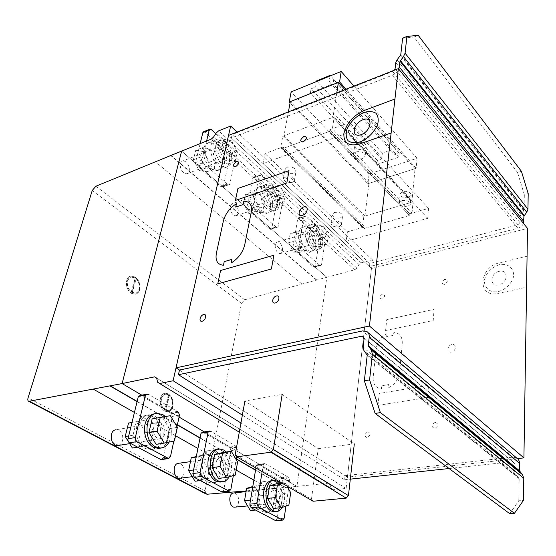 <?xml version="1.0" encoding="UTF-8"?>
<svg xmlns="http://www.w3.org/2000/svg" width="556" height="556" viewBox="0 0 556 556"><rect width="100%" height="100%" fill="white"/><g stroke="black" fill="none" stroke-linecap="round" stroke-linejoin="round"><path stroke-width="0.42" stroke-dasharray="2.78 2.08" d="M245.467 194.197L252.521 195.031L257.65 204.949L255.843 214.164L248.81 213.518L243.563 203.468L245.467 194.197L252.271 191.869L250.395 201.182L255.642 211.294L262.647 211.961L264.42 202.711L259.291 192.73L252.271 191.869M259.291 192.73L252.521 195.031M264.42 202.711L257.65 204.949M262.647 211.961L255.843 214.164M255.642 211.294L248.81 213.518M250.395 201.182L243.563 203.468M237.155 215.123L235.987 215.735C234.278 215.916 232.735 214.804 231.359 212.406C229.496 207.847 229.885 204.914 232.512 203.6C234.243 203.42 235.793 204.538 237.169 206.957C238.732 210.411 238.726 213.136 237.155 215.123M274.087 194.635C275.957 199.319 275.616 202.315 273.059 203.614C271.397 203.767 269.875 202.599 268.499 200.111C266.908 196.49 266.88 193.683 268.416 191.688L269.507 191.111C271.189 190.958 272.718 192.126 274.087 194.635M253.828 192.883C254.551 189.624 256.052 187.733 258.345 187.205C260.277 186.872 262.279 187.629 264.336 189.457C271.801 195.705 272.933 212.816 265.858 213.58L260.076 211.461C255.093 206.276 253.008 200.084 253.828 192.883M266.331 188.783C264.274 186.941 262.279 186.19 260.347 186.517C253.321 187.24 254.523 204.691 262.098 210.807L265.045 212.635L267.867 212.934C270.244 212.406 271.773 210.453 272.461 207.082C273.211 200.035 271.168 193.94 266.331 188.783M260.91 190.479C261.612 187.205 263.106 185.308 265.386 184.787C267.311 184.46 269.299 185.224 271.356 187.073C278.792 193.37 279.967 210.564 272.926 211.315C271.092 211.607 269.173 210.891 267.172 209.16C262.203 203.934 260.111 197.707 260.91 190.479M273.371 186.385C271.321 184.529 269.333 183.765 267.408 184.092C260.416 184.787 261.661 202.328 269.215 208.493C271.21 210.237 273.128 210.953 274.963 210.661C277.326 210.133 278.841 208.173 279.515 204.789C280.245 197.721 278.195 191.584 273.371 186.385M266.102 187.15L273.059 188.067L278.188 198.172L276.478 207.492L269.542 206.769L264.288 196.532L266.102 187.15L273.128 184.745L271.349 194.162L276.603 204.469L283.511 205.22L285.179 195.865L280.05 185.697L273.128 184.745M280.05 185.697L273.059 188.067M285.179 195.865L278.188 198.172M283.511 205.22L276.478 207.492M276.603 204.469L269.542 206.769M271.349 194.162L264.288 196.532M195.733 150.28L203.698 151.621L209.306 162.262L207.082 171.714L199.138 170.581L193.391 159.787L195.733 150.28L202.634 147.576L200.327 157.126L206.074 167.988L213.997 169.149L216.18 159.669L210.571 148.952L202.634 147.576M210.571 148.952L203.698 151.621M216.18 159.669L209.306 162.262M213.997 169.149L207.082 171.714M206.074 167.988L199.138 170.581M200.327 157.126L193.391 159.787M187.949 173.229L186.865 173.75C184.863 174 183.056 172.763 181.451 170.039C179.484 165.396 179.894 162.387 182.674 161.011C184.703 160.76 186.517 162.004 188.116 164.75C189.811 168.433 189.756 171.262 187.949 173.229M225.597 150.419C227.578 155.207 227.209 158.279 224.492 159.635C222.539 159.85 220.753 158.543 219.14 155.715C217.41 151.844 217.431 148.925 219.217 146.958L220.218 146.478C222.198 146.263 223.992 147.576 225.597 150.419M203.788 148.209C204.587 145.123 206.158 143.295 208.486 142.711C210.828 142.266 213.254 143.156 215.77 145.38C223.832 152.177 225.097 169.413 217.528 170.456C215.29 170.873 212.955 170.032 210.502 167.94C204.955 162.213 202.711 155.631 203.788 148.209M217.792 144.595C215.283 142.357 212.858 141.467 210.522 141.912C203.003 142.92 204.365 160.524 212.559 167.175C215.005 169.274 217.34 170.115 219.571 169.705C222.004 169.114 223.602 167.217 224.374 164.013C225.361 156.757 223.171 150.28 217.792 144.595M210.974 145.401C211.766 142.301 213.323 140.466 215.645 139.897C217.973 139.452 220.385 140.355 222.893 142.607C230.942 149.46 232.248 166.786 224.714 167.808C222.49 168.218 220.155 167.363 217.716 165.25C212.17 159.475 209.925 152.858 210.974 145.401M224.951 141.808C222.442 139.556 220.023 138.646 217.702 139.083C210.217 140.063 211.614 157.765 219.794 164.479C222.233 166.591 224.561 167.453 226.778 167.043C229.197 166.466 230.789 164.562 231.546 161.344C232.512 154.061 230.309 147.542 224.951 141.808M216.68 142.079L224.554 143.531L230.17 154.38L228.05 163.937L220.197 162.706L214.435 151.698L216.68 142.079L223.825 139.278L221.615 148.932L227.376 160.017L235.202 161.289L237.287 151.698L231.671 140.765L223.825 139.278M231.671 140.765L224.554 143.531M237.287 151.698L230.17 154.38M235.202 161.289L228.05 163.937M227.376 160.017L220.197 162.706M221.615 148.932L214.435 151.698M290.197 233.687L296.473 234.104L301.192 243.389L299.733 252.368L293.471 252.125L288.654 242.729L290.197 233.687L296.883 231.678L295.368 240.755L300.191 250.207L306.419 250.471L307.843 241.464L303.131 232.123L296.883 231.678M303.131 232.123L296.473 234.104M307.843 241.464L301.192 243.389M306.419 250.471L299.733 252.368M300.191 250.207L293.471 252.125M295.368 240.755L288.654 242.729M281.496 252.876L280.293 253.571C278.82 253.696 277.486 252.695 276.297 250.554C274.539 246.093 274.893 243.236 277.368 241.971C278.855 241.839 280.196 242.847 281.385 245.001C282.83 248.254 282.865 250.881 281.496 252.876M317.671 234.368C319.436 238.948 319.123 241.867 316.732 243.118C315.301 243.229 313.994 242.18 312.806 239.97C311.332 236.571 311.263 233.867 312.59 231.852L313.723 231.199C315.169 231.087 316.482 232.144 317.671 234.368M298.767 233.006C299.399 229.607 300.831 227.668 303.055 227.189L308.031 229.107C314.939 234.854 315.996 251.812 309.4 252.355L304.605 250.547C300.101 245.828 298.155 239.983 298.767 233.006M309.991 228.523L305.022 226.598C298.468 227.084 299.573 244.362 306.585 249.985L311.374 251.798C313.667 251.312 315.12 249.317 315.718 245.821C316.274 238.99 314.362 233.221 309.991 228.523M305.717 230.928C306.342 227.515 307.753 225.576 309.963 225.104L314.918 227.05C321.806 232.846 322.904 249.873 316.343 250.402L311.568 248.574C307.079 243.82 305.133 237.94 305.717 230.928M316.899 226.459L311.951 224.506C305.439 224.978 306.585 242.333 313.577 248.004L318.345 249.839C320.624 249.352 322.056 247.357 322.647 243.848C323.175 236.988 321.264 231.192 316.899 226.459M310.463 227.612L316.649 228.092L321.361 237.544L319.992 246.628L313.834 246.322L309.018 236.752L310.463 227.612L317.365 225.541L315.947 234.722L320.763 244.348L326.886 244.668L328.221 235.556L323.509 226.049L317.365 225.541M323.509 226.049L316.649 228.092M328.221 235.556L321.361 237.544M326.886 244.668L319.992 246.628M320.763 244.348L313.834 246.322M315.947 234.722L309.018 236.752M408.458 197.575L411.155 195.309C410.682 192.112 407.916 190.854 402.85 191.542L400.188 193.794C400.654 196.984 403.406 198.249 408.458 197.575M401.946 200.598C407.041 199.931 409.828 201.182 410.3 204.351L407.59 206.596C402.516 207.256 399.743 205.998 399.271 202.829L401.946 200.598M363.687 149.376L366.307 146.972C365.813 143.219 362.832 141.752 357.362 142.572L354.77 144.956C355.263 148.709 358.231 150.183 363.687 149.376M356.104 151.878C361.608 151.072 364.611 152.539 365.118 156.271L362.477 158.655C356.994 159.44 354.005 157.974 353.505 154.241L356.104 151.878M334.462 212.441C339.334 211.864 342.037 213.101 342.565 216.152L340.307 218.042C335.449 218.612 332.759 217.375 332.231 214.324L334.462 212.441M339.09 226.744L341.363 224.874C340.821 221.851 338.104 220.614 333.204 221.184L330.959 223.039C331.501 226.07 334.212 227.3 339.09 226.744M287.257 167.203C292.498 166.508 295.41 167.947 295.98 171.498L293.804 173.479C288.578 174.16 285.68 172.721 285.11 169.163L287.257 167.203M292.234 182.424L294.416 180.471C293.832 176.933 290.906 175.508 285.631 176.182L283.477 178.129C284.06 181.659 286.979 183.091 292.234 182.424M412.01 213.163L413.059 201.828L363.839 216.416L362.463 227.467L364.646 226.834L364.451 228.433L409.529 215.471L329.666 131.348L282.58 148.619L282.893 146.951L280.627 147.785L282.802 136.213L334.205 116.864L332.377 128.735L329.93 129.631L329.666 131.348L329.93 129.631L349.717 122.355L348.23 132.773L263.002 163.527L264.983 153.539L282.893 146.951L282.58 148.619L329.666 131.348L409.529 215.471L409.682 213.838L329.93 129.631L409.682 213.838L412.01 213.163L332.377 128.735M347.417 231.81L346.138 241.332L427.717 218.334L428.53 208.396L409.682 213.838L409.529 215.471L364.451 228.433L282.58 148.619L364.451 228.433L364.646 226.834L282.893 146.951L364.646 226.834L347.417 231.81L264.983 153.539M362.463 227.467L280.627 147.785M363.839 216.416L282.802 136.213M413.059 201.828L334.205 116.864M411.899 202.175L415.026 168.676L368.962 183.369L364.924 216.096L411.899 202.175L332.988 117.323L283.928 135.789L288.397 111.888M364.924 216.096L283.928 135.789M368.962 183.369L290.322 101.623M415.026 168.676L344.887 89.669M336.776 92.859L332.988 117.323M367.898 183.709L416.152 168.315L417.076 158.3L369.114 173.924L367.898 183.709L290.072 102.95M416.152 168.315L346.068 89.21M369.114 173.924L291.129 91.879M417.076 158.3L353.97 86.097M346.138 241.332L263.002 163.527M427.717 218.334L348.23 132.773M428.53 208.396L349.717 122.355M330.042 76.012L329.152 81.51L333.739 79.654L333.079 83.803L310.401 92.901L311.117 88.793L315.579 86.993L316.51 81.53M394.753 154.624L395.399 148.66L382.361 153.06L381.666 158.995L377.364 160.427L376.885 164.402L398.749 157.167L399.173 153.157L394.753 154.624L329.152 81.51M395.399 148.66L330.563 75.804M399.173 153.157L333.739 79.654M398.749 157.167L333.079 83.803M376.885 164.402L310.401 92.901M377.364 160.427L311.117 88.793M381.666 158.995L315.579 86.993M382.361 153.06L316.621 80.863M292.929 247.281L297.703 218.828L298.454 217.82L318.546 235.654L319.54 238.67L315.294 266.734L314.223 267.255L313.223 266.678L293.631 249.38L292.929 247.281L299.204 245.467L300.872 248.72L294.597 250.52M298.454 217.82L304.625 215.909L305.536 216.263L324.662 233.867L325.663 236.898L321.507 265.059L313.792 266.88M320.451 265.58L314.223 267.255M321.507 265.059L315.294 266.734M320.013 265.198L313.223 266.678M319.45 264.997L300.872 248.72M304.625 215.909L303.889 216.916L299.204 245.467M299.913 247.58L293.631 249.38M300.365 247.983L294.089 249.783M203.649 131.689L204.976 132.182L228.683 153.776L229.823 157.16L223.276 186.712L221.893 187.122L220.642 186.364L196.324 164.937L195.517 162.574L200.146 143.629M215.77 133.662L235.021 151.378L236.168 154.776L229.711 184.432L228.342 184.842L227.8 184.37L221.351 186.656M228.342 184.842L221.893 187.122M229.711 184.432L223.276 186.712M227.8 184.37L227.091 184.078L220.642 186.364M227.091 184.078L204.003 163.846L197.512 166.3M206.589 141.029L202.009 160.093L202.815 162.477L204.003 163.846M202.815 162.477L196.324 164.937M203.385 162.971L196.9 165.431M202.009 160.093L195.517 162.574M246.885 207.242L252.813 178.045L253.599 177.065L254.69 177.475L275.957 196.852L277.02 200.042L271.731 228.85L270.522 229.322L269.403 228.662L247.642 209.466L246.885 207.242L253.279 205.129L254.036 207.367L255.1 208.618L248.706 210.71M253.599 177.065L259.888 174.841L260.979 175.265L282.198 194.788L283.261 197.992L278.063 226.897L276.86 227.376L276.374 226.952L270.035 228.905M276.86 227.376L270.522 229.322M278.063 226.897L271.731 228.85M276.374 226.952L275.748 226.709L269.403 228.662M275.748 226.709L255.1 208.618M259.888 174.841L259.11 175.828L253.279 205.129M254.036 207.367L247.642 209.466M254.544 207.812L248.15 209.911M275.713 520.687L277.152 518.804L282.865 481.044L282.087 478.785L258.95 464.837L257.699 464.475L256.316 465.525L255.906 467.985M288.759 487.098L289.766 480.28L288.981 478.007L281.565 478.487M288.981 478.007L282.087 478.785M289.766 480.28L282.865 481.044M285.951 506.12L288.508 488.814M288.467 477.701L287.904 476.999L281.002 477.792M262.147 471.62L263.294 464.642L264.663 463.593L265.907 463.961L258.95 464.837M287.904 476.999L265.907 463.961M264.663 463.593L257.699 464.475M265.205 463.912L258.241 464.795M263.294 464.642L256.316 465.525M257.935 509.845L252.125 499.92L254.189 487.529L261.945 485.207L267.617 495.028L265.671 507.274L257.935 509.845L255.517 510.067M252.125 499.92L250.52 500.073M250.346 510.54L258.116 507.975L260.104 495.792L254.433 486.034L252.799 486.521M265.671 507.274L258.116 507.975M267.617 495.028L260.104 495.792M261.945 485.207L254.433 486.034M254.189 487.529L252.598 487.702M234.924 507.135L235.396 507.023C237.968 505.758 239.031 502.978 238.593 498.69C237.801 495.021 236.189 493.102 233.756 492.936M271.043 497.272C271.87 501.067 273.469 503.055 275.832 503.249L276.561 503.11C281.67 501.783 279.939 487.932 274.761 488.571L274.108 488.689C271.585 489.926 270.563 492.783 271.043 497.272M262.87 511.652L266.164 512.451C276.339 512.708 277.361 487.216 267.54 482.413L263.975 481.503C259.895 482.045 257.219 485.464 255.941 491.761C255.044 501.067 257.352 507.691 262.87 511.652M269.764 482.163C275.095 486.159 277.354 492.685 276.54 501.741C275.338 508.191 272.628 511.694 268.402 512.257L265.115 511.45C255.079 506.863 256.156 480.884 266.199 481.253L269.764 482.163M274.581 511.708C284.359 511.04 284.846 486.243 275.338 481.545L271.787 480.627M279.925 483.227C283.685 487.883 285.172 493.804 284.387 500.984L282.246 507.385M273.399 508.434L281.051 505.849L282.907 493.464L277.242 483.525M288.877 505.126L281.051 505.849M290.691 492.672L282.907 493.464M282.483 483.442L285.026 482.671L281.76 483.025M285.026 482.671L286.931 486.034M161.622 459.555L163.207 457.63L172.346 416.416L171.429 413.845L170.066 412.628L141.815 396.039L140.181 395.504M177.913 412.177L170.775 413.455M178.566 412.566L171.429 413.845M179.491 415.158L172.346 416.416M173.847 441.082L176.975 426.688M141.815 396.039L148.987 394.614L177.204 411.35L170.066 412.628M148.063 394.489L140.883 395.914M128.269 441.436L128.749 442.201M140.181 446.809L133.009 435.23L136.289 421.691L146.548 419.891L153.512 431.31L150.426 444.689L137.693 447.198M133.009 435.23L128.693 435.946M132.37 448.018L142.642 445.898L145.769 432.596L138.812 421.26L128.526 423.067M150.426 444.689L142.642 445.898M153.512 431.31L145.769 432.596M146.548 419.891L138.812 421.26M136.289 421.691L131.987 422.449M153.546 431.706C154.561 436.293 156.729 438.663 160.052 438.809L160.531 438.74C167.599 437.704 165.389 421.434 158.342 422.449L157.974 422.497C154.596 423.609 153.122 426.681 153.546 431.706M118.317 445.446C121.625 444.195 123.084 441.228 122.688 436.543C121.715 432.116 119.54 429.851 116.155 429.746L115.78 429.802M145.06 448.47L150.328 449.658C163.047 449.429 164.632 422.56 152.511 416.513L146.812 415.179C141.94 415.888 138.625 419.398 136.866 425.715C135.254 435.96 137.985 443.542 145.06 448.47M154.804 416.103C161.601 421.059 164.263 428.509 162.79 438.455C161.108 444.974 157.723 448.588 152.643 449.311L147.375 448.115C134.955 442.347 136.561 414.908 149.098 414.762L154.804 416.103M159.76 448.233C171.547 446.239 172.012 420.864 160.559 415.075L154.867 413.72M165.368 416.548C170.442 422.06 172.284 428.933 170.9 437.162L169.1 442.076M156.132 444.341L166.307 442.222L169.309 428.683L162.324 417.097L152.129 418.883M174.41 440.964L166.307 442.222M177.371 427.342L169.309 428.683M170.379 415.673L162.324 417.097M222.122 492.046L223.727 490.121L230.976 450.701L230.128 448.296L228.919 447.198L202.627 432.151M236.578 446.948L229.552 447.955M236.724 456.823L238.003 449.714L236.606 446.961M237.162 447.295L230.128 448.296M238.003 449.714L230.976 450.701M233.353 475.602L236.21 459.687M204.052 432.596L211.134 431.47L235.946 446.19L228.919 447.198M210.328 431.393L203.246 432.512M202.766 480.315L196.331 469.618L198.937 456.678L207.826 454.579L214.088 465.136L211.634 477.931L200.306 480.606M196.331 469.618L193.571 469.973M195.052 481.232L203.948 478.855L206.443 466.13L200.188 455.642L196.296 456.559M211.634 477.931L203.948 478.855M214.088 465.136L206.443 466.13M207.826 454.579L200.188 455.642M198.937 456.678L196.198 457.06M180.13 478.188L180.373 478.132C183.32 476.902 184.578 474.025 184.161 469.507C183.292 465.49 181.43 463.412 178.587 463.273M216.034 466.574C216.951 470.73 218.793 472.892 221.573 473.073L222.219 472.968C228.196 471.759 226.271 456.81 220.266 457.602L219.71 457.685C216.805 458.874 215.582 461.834 216.034 466.574M207.694 482.059L211.822 483.032C223.178 483.088 224.492 456.893 213.608 451.514L209.132 450.416C204.671 451.027 201.689 454.502 200.181 460.834C198.972 470.584 201.474 477.66 207.694 482.059M215.867 451.194C221.865 455.628 224.311 462.585 223.199 472.065C221.774 478.57 218.737 482.142 214.102 482.768L209.98 481.795C198.833 476.659 200.195 449.929 211.398 450.096L215.867 451.194M220.676 482.003C231.435 480.78 231.977 455.607 221.545 450.388L217.083 449.283M226.264 451.993C230.601 457.039 232.241 463.398 231.192 471.071L229.232 476.735M218.501 478.431L227.293 476.04L229.663 463.099L223.394 452.396M235.271 475.081L227.293 476.04M237.6 462.064L229.663 463.099M521.417 171.317L517.553 172.457L524.329 194.704L528.2 193.62M517.553 172.457L413.991 37.043L418.202 35.313M402.62 38.225L413.991 37.043M393.599 70.508L392.682 71.55L232.123 134.628L231.359 138.062L392.251 75.255C395.198 73.976 397.38 71.953 398.791 69.187M523.46 223.387C522.383 225.799 520.52 227.411 517.865 228.224L369.441 266.658L231.359 138.062M369.441 266.658L369.81 263.488L517.935 224.798L519.929 222.581L520.048 216.826L521 214.407L524.051 210.224L524.329 194.704M524.051 210.224L400.751 54.919M523.815 210.828L400.438 55.6M521 214.407L397.04 59.895M520.048 216.826L395.768 62.64M519.929 222.581L395.052 68.854M517.935 224.798L392.682 71.55M369.81 263.488L232.123 134.628M509.699 513.668L518.783 500.796L523.439 500.414M516.454 457.817L512.834 457.136L345.074 475.658L179.484 370.06L347.424 477.159L371.457 268.527L527.505 228.384M449.095 468.52L512.729 461.682L514.939 463.732L514.773 471.53L515.773 474.4L519.186 478.737L367.217 355.159M519.186 478.737L518.783 500.796M518.929 478.014L367.016 354.346M515.773 474.4L363.902 350.509M514.773 471.53L363.11 347.305M514.939 463.732L364.138 338.291M512.729 461.682L361.921 336.178M345.074 475.658L344.595 479.752L242.367 415.123M344.595 479.752L350.308 479.14M318.234 448.664L354.311 443.876L282.163 394.385L244.918 401.022L318.234 448.664L311.478 499.156L235.209 454.683M311.478 499.156L313.077 501.241M169.073 394.788L169.462 395.038L166.042 410.154L165.25 409.689L168.676 394.565L169.073 394.788M167.731 410.724L164.937 410.064C161.789 407.77 160.455 404.302 160.927 399.653C161.601 396.456 163.116 394.649 165.479 394.225L168.378 394.92C174.021 397.915 173.548 410.481 167.731 410.724L168.086 410.662C173.687 410.425 174.438 398.513 169.114 395.107L169.462 395.038M168.086 410.662L166.042 410.154M168.134 393.794C171.867 396.219 173.486 400.139 172.992 405.553C172.27 409.174 170.553 411.225 167.849 411.697L165.181 411.204C158.46 408.458 158.634 393.53 165.334 393.259L168.134 393.794M165.069 411.225L167.738 411.718C170.435 411.245 172.151 409.195 172.874 405.581C173.375 400.16 171.755 396.24 168.016 393.815L165.215 393.287C158.516 393.551 158.342 408.479 165.069 411.225M132.099 292.018L131.689 291.719L135.428 277.59L136.248 278.167L132.516 292.282L132.099 292.018M131.244 277.048L135.164 278.07C140.578 281.503 140.654 292.602 135.226 293.2L131.418 292.22C128.144 289.544 126.789 285.999 127.331 281.572C127.929 279.008 129.228 277.5 131.244 277.048L131.584 276.944C126.393 277.52 126.191 288.112 131.348 291.817L131.689 291.719M131.584 276.944L135.428 277.59M134.92 276.944C138.798 279.821 140.453 283.845 139.876 289.016C139.229 291.928 137.756 293.637 135.449 294.152L131.661 293.353C125.204 290.024 124.732 276.784 130.994 276.103L134.92 276.944M131.543 293.387L135.33 294.187C137.638 293.672 139.118 291.963 139.764 289.05C140.334 283.88 138.687 279.856 134.809 276.978L130.882 276.137C124.62 276.818 125.093 290.051 131.543 293.387M132.175 292.386L135.907 278.264C141.002 282.024 140.793 292.519 135.567 293.102L132.516 292.282M131.348 291.817L135.094 277.694M168.329 394.635L164.896 409.751C159.509 406.401 160.267 394.385 165.827 394.162L168.676 394.565M164.896 409.751L165.25 409.689M169.114 395.107L165.688 410.217M206.012 493.957L205.095 490.851L241.478 303.395L244.626 299.788L326.817 277.27L296.918 486.389L288.925 487.195M288.745 487.209L246.204 490.892M326.817 277.27L181.631 151.107L326.817 277.27L354.672 269.813L356.841 268.11L359.023 264.517L361.192 262.814L372.45 259.854L346.124 488.439L333.468 489.718L331.383 488.418L329.875 484.561L327.818 483.275L296.918 486.389L204.274 431.894L296.918 486.389L326.817 277.27M179.074 417.07L141.849 395.17L179.074 417.07M285.791 487.508L255.565 470.001M236.356 458.881L200.09 437.871M177.406 424.728L137.137 401.404M327.818 483.275L154.637 376.836M329.875 484.561L156.611 378.066M331.383 488.418L157.654 382.271M333.468 489.718L239.282 432.179M346.124 488.439L240.943 422.984M372.45 259.854L237.078 132.078M354.672 269.813L211.092 139.215M356.841 268.11L213.532 137.089M359.023 264.517L216.242 132.94M361.192 262.814L218.689 130.813M517.546 458.589L347.424 477.159M371.457 268.527L228.537 135.435M386.969 333.697C380.881 336.985 377.309 341.877 376.252 348.369L373.173 377.253C372.819 383.883 375.557 387.796 381.381 389.012L381.708 385.767L388.79 384.55L388.477 387.81C394.85 384.509 398.555 379.421 399.583 372.534L402.259 343.191C402.44 336.741 399.639 333.1 393.856 332.266L393.558 335.317L386.663 336.741L386.969 333.697M527.067 256.26L499.42 262.877C478.556 267.005 476.909 298.537 498.329 293.373L526.588 287.174M377.983 405.352L379.192 393.488L428.495 385.28L427.599 397.505L377.983 405.352M385.621 330.514L386.726 319.665L434.055 309.344L433.235 320.492L385.621 330.514M367.822 431.783C364.222 434.215 364.013 436.182 367.189 437.683C370.796 435.244 371.005 433.277 367.822 431.783M435.153 422.345C431.289 424.902 431.15 426.952 434.736 428.495C438.608 425.924 438.747 423.874 435.153 422.345M451.903 344.532C447.087 345.415 446.593 353.018 451.444 352.087C456.316 351.211 456.754 343.552 451.903 344.532M382.472 294.055C379.143 296.459 378.97 298.12 381.937 299.052C385.273 296.64 385.454 294.972 382.472 294.055M444.835 279.279C441.29 281.802 441.172 283.525 444.487 284.443C448.053 281.906 448.164 280.182 444.835 279.279M499.33 264.698C492.241 267.089 487.41 271.627 484.853 278.313C482.823 286.792 489.28 293.29 498.433 291.594C505.717 289.245 510.651 284.63 513.244 277.743C515.162 269.048 508.337 262.828 499.33 264.698M499.177 271.314C489.843 273.406 489.287 287.091 498.725 284.943C508.24 282.851 508.601 269 499.177 271.314M325.663 236.898L319.54 238.67M324.662 233.867L318.546 235.654M303.889 216.916L297.703 218.828M305.536 216.263L299.357 218.174M236.168 154.776L229.823 157.16M235.021 151.378L228.683 153.776M211.363 129.604L204.976 132.182M283.261 197.992L277.02 200.042M282.198 194.788L275.957 196.852M259.11 175.828L252.813 178.045M260.979 175.265L254.69 177.475M284.172 518.22L277.152 518.804M170.47 456.594L163.207 457.63M230.879 489.343L223.727 490.121M517.865 228.224L392.251 75.255M512.834 457.136L362.533 330.931M316.739 279.967L171.026 155.388M316.447 280.043L170.72 155.513M301.797 283.963L155.36 161.713M244.626 299.788L95.889 186.239M241.478 303.395L92.247 190.479M205.095 490.851L28.071 397.853M285.464 487.536L255.531 470.209M236.321 459.082L200.049 438.079M177.357 424.944L137.082 401.627M269.368 488.912L253.87 480.134M236.161 470.098L197.943 448.442M175.543 435.751L134.434 412.462M235.987 215.735L273.059 203.614M269.507 191.111L232.512 203.6M258.345 187.205L260.347 186.517M267.867 212.934L265.858 213.58M265.386 184.787L267.408 184.092M274.963 210.661L272.926 211.315M186.865 173.75L224.492 159.635M220.218 146.478L182.674 161.011M208.486 142.711L210.522 141.912M219.571 169.705L217.528 170.456M215.645 139.897L217.702 139.083M226.778 167.043L224.714 167.808M280.293 253.571L316.732 243.118M313.723 231.199L277.368 241.971M303.055 227.189L305.022 226.598M311.374 251.798L309.4 252.355M309.963 225.104L311.951 224.506M318.345 249.839L316.343 250.402M411.155 195.309L410.3 204.351M399.271 202.829L400.188 193.794M366.307 146.972L365.118 156.271M353.505 154.241L354.77 144.956M341.363 224.874L342.565 216.152M330.959 223.039L332.231 214.324M294.416 180.471L295.98 171.498M283.477 178.129L285.11 169.163M275.832 503.249L247.629 505.925M274.761 488.571L246.079 491.622M268.402 512.257L266.164 512.451M266.199 481.253L263.975 481.503M274.032 480.37L273.392 480.44M160.052 438.809L129.645 443.646M158.342 422.449L116.155 429.746M152.643 449.311L150.328 449.658M149.098 414.762L146.812 415.179M157.195 413.303L155.701 413.574M221.573 473.073L192.293 476.687M220.266 457.602L190.465 461.654M214.102 482.768L211.822 483.032M211.398 450.096L209.132 450.416M219.377 448.949L218.404 449.088M368.218 332.78L366.473 331.306M165.479 394.225L165.827 394.162"/><path stroke-width="0.83" d="M288.397 111.888L290.322 101.623L338.402 82.364L336.776 92.859M344.887 89.669L338.402 82.364M339.584 81.892L289.217 102.068L291.129 91.879L341.189 71.467L339.584 81.892L346.068 89.21M290.072 102.95L289.217 102.068M353.97 86.097L341.189 71.467M330.563 75.804L330.153 75.338L330.042 76.012M316.51 81.53L316.621 80.863L330.153 75.338M200.146 143.629L202.836 132.634L203.649 131.689L209.772 129.214M206.589 141.029L209.23 130.055L210.036 129.103L211.363 129.604L215.77 133.662M255.906 467.985L249.839 504.139L251.083 507.704L275.713 520.687L282.747 520.11L284.172 518.22L285.951 506.12M288.508 488.814L288.759 487.098M262.147 471.62L256.935 503.458L258.179 507.044L282.747 520.11M250.52 500.073L244.536 500.671L250.346 510.54L255.517 510.067M252.799 486.521L246.642 488.349L244.536 500.671M252.598 487.702L246.642 488.349M246.079 491.622L233.089 493.054C227.828 494.214 229.315 507.788 234.653 507.162L234.924 507.135M273.392 480.44L271.787 480.627C267.721 481.162 265.066 484.596 263.815 490.934C262.946 500.289 265.261 506.961 270.765 510.943L274.581 511.708M282.246 507.385C280.655 510.012 278.674 511.402 276.318 511.555L273.038 510.742C263.037 506.12 264.03 479.988 274.032 480.37L277.583 481.287L279.925 483.227M267.582 498.378L273.399 508.434L281.266 507.718L275.449 497.599L267.582 498.378L269.563 485.854L277.242 483.525L281.76 483.025M286.931 486.034L290.691 492.672L288.877 505.126L281.266 507.718M275.449 497.599L277.388 484.999L269.563 485.854M277.388 484.999L282.483 483.442M173.847 441.082L170.47 456.594L168.676 458.554L136.79 441.652C135.511 440.762 135.011 439.386 135.31 437.537L145.512 395.094L147.361 394.072L140.181 395.504L138.326 396.518L128.012 438.733C127.713 440.574 128.2 441.93 129.485 442.819L160.531 459.381L161.622 459.555M176.975 426.688L179.491 415.158L178.566 412.566L177.204 411.35M147.361 394.072L148.987 394.614M145.512 395.094L138.326 396.518M128.693 435.946L125.211 436.523L128.269 441.436M128.749 442.201L132.37 448.018L137.693 447.198M131.987 422.449L128.526 423.067L125.211 436.523M115.78 429.802C108.587 430.664 110.484 446.551 117.677 445.544L118.317 445.446M155.701 413.574L154.867 413.72C150.016 414.422 146.721 417.952 144.977 424.304C143.399 434.611 146.138 442.256 153.206 447.226L158.467 448.428L159.76 448.233M169.1 442.076C167.029 445.724 164.27 447.726 160.809 448.073L155.555 446.864C143.156 441.04 144.685 413.421 157.195 413.303L162.88 414.658L165.368 416.548M148.932 432.589L156.132 444.341L164.27 443.083L157.063 431.241L148.932 432.589L152.129 418.883L170.379 415.673L177.371 427.342L174.41 440.964L164.27 443.083M157.063 431.241L160.218 417.452M229.28 491.268L201.418 476.464L200.063 472.635L208.132 432.075L209.716 431.025L202.627 432.151L201.036 433.193L192.849 473.545L194.204 477.347L222.122 492.046L229.28 491.268L230.879 489.343L233.353 475.602M236.606 446.961L235.946 446.19M236.21 459.687L236.724 456.823L235.209 454.683L244.918 401.022M209.716 431.025L211.134 431.47M208.132 432.075L201.036 433.193M193.571 469.973L188.623 470.612L195.052 481.232L200.306 480.606M196.296 456.559L191.264 457.748L188.623 470.612M196.198 457.06L191.264 457.748M190.465 461.654L178.017 463.356C171.901 464.392 173.548 479.029 179.713 478.243L180.13 478.188M218.404 449.088L217.083 449.283C212.642 449.887 209.675 453.376 208.194 459.749C207.006 469.556 209.522 476.68 215.735 481.114L220.676 482.003M229.232 476.735C227.404 479.891 225.048 481.593 222.157 481.83L218.049 480.843C206.929 475.665 208.215 448.768 219.377 448.949L223.832 450.061L226.264 451.993M212.058 467.596L218.501 478.431L226.521 477.472L220.072 466.56L212.058 467.596L214.581 454.495L223.394 452.396L231.324 451.284L237.6 462.064L235.271 475.081L226.521 477.472M220.072 466.56L222.553 453.39L214.581 454.495M222.553 453.39L231.324 451.284M398.791 69.187L400.049 61.25L403.496 56.615L405.081 53.174L527.957 209.167L528.2 193.62L521.417 171.317L418.202 35.313L406.895 36.453L402.62 38.225L400.751 54.919L397.04 59.895L395.768 62.64L395.052 68.854L393.599 70.508M405.081 53.174L406.895 36.453M527.957 209.167L526.768 212.19L523.947 216.096L523.46 223.387M523.947 216.096L400.049 61.25M524.183 215.492L400.369 60.562M526.768 212.19L403.496 56.615M364.354 380.825L367.217 355.159L363.902 350.509L363.11 347.305L364.138 338.291L361.921 336.178L178.441 374.716L179.484 370.06L362.533 330.931L366.473 331.306C368.538 332.425 369.455 334.399 369.219 337.235L368.267 345.79L371.352 350.085L372.388 354.151L523.78 478.299L523.439 500.414L514.439 513.32L509.699 513.668L375.133 413.428L380.394 412.622L369.594 379.894L364.354 380.825L375.133 413.428M514.439 513.32L380.394 412.622M372.388 354.151L369.594 379.894M523.78 478.299L522.494 474.671L519.332 470.647L519.464 463.252C519.429 460.792 518.428 458.978 516.454 457.817L368.218 332.78M519.332 470.647L368.267 345.79M519.582 471.37L368.468 346.59M522.494 474.671L371.352 350.085M242.367 415.123L178.441 374.716M350.308 479.14L449.095 468.52M282.163 394.385L273.378 449.463L270.918 452.216L236.731 456.83L313.077 501.241L346.18 498.134L270.918 452.216M346.18 498.134L348.438 495.625L273.378 449.463M348.438 495.625L354.311 443.876M246.204 490.892L207.193 494.228L206.012 493.957M171.026 155.388L181.631 151.107L122.118 383.564L28.752 401.342C27.793 400.855 27.564 399.688 28.071 397.853L92.247 190.479L95.889 186.239L171.026 155.388M204.274 431.894L179.074 417.07L204.274 431.894M141.849 395.17L122.118 383.564L181.631 151.107L211.092 139.215L213.532 137.089L216.242 132.94L218.689 130.813L230.664 126.024L173.104 380.756L159.648 383.529L157.654 382.271L156.611 378.066L154.637 376.836L122.118 383.564L141.849 395.17M255.565 470.001L236.356 458.881M200.09 437.871L177.406 424.728M137.137 401.404L110.484 385.968M239.282 432.179L159.648 383.529M240.943 422.984L173.104 380.756M237.078 132.078L230.664 126.024M179.484 370.06L176.016 367.85L228.537 135.435L398.353 68.638L527.505 228.384L523.919 457.894L517.546 458.589M398.353 68.638L369.441 326.024L176.016 367.85M523.919 457.894L369.441 326.024M236.411 203.704C229.628 208.104 225.27 213.921 223.331 221.163L216.367 253.3C215.137 260.653 217.5 264.642 223.456 265.268L224.221 261.64L231.831 259.409L231.081 263.058C238.225 258.596 242.784 252.493 244.751 244.73L251.263 212.058C252.257 204.955 249.769 201.341 243.806 201.216L243.111 204.594L235.702 207.068L236.411 203.704M394.941 99.017L364.27 110.449C353.255 115.495 346.464 123.189 343.893 133.523C343.49 143.205 348.772 146.687 359.725 143.962L391.125 132.981M217.757 283.831L220.572 270.501L273.865 255.211L271.397 268.986L217.757 283.831M235.403 200.41L237.933 188.449L289.016 170.657L286.813 182.966L235.403 200.41M203.579 314.536C199.972 315.419 198.499 322.153 202.134 321.222C205.776 320.339 207.221 313.57 203.579 314.536M276.415 295.973C272.364 296.967 271.126 304.014 275.206 302.971C279.293 301.977 280.502 294.888 276.415 295.973M303.847 206.888C298.579 208.507 297.14 216.993 302.457 215.318C307.788 213.692 309.157 205.143 303.847 206.888M236.731 161.296C232.971 164.354 232.575 166.174 235.549 166.758C239.323 163.686 239.719 161.865 236.731 161.296M304.028 136.38C299.962 139.639 299.635 141.53 303.048 142.044C307.127 138.771 307.454 136.88 304.028 136.38M363.971 112.451C356.069 116.121 350.363 121.792 346.868 129.458C345.644 134.128 346.082 137.916 348.16 140.821C351.163 142.857 355.117 143.246 360.038 141.995C368.183 138.347 374.042 132.55 377.607 124.607C378.754 119.846 378.212 116.051 375.967 113.243C372.826 111.353 368.83 111.089 363.971 112.451M363.082 119.686C352.782 123.362 350.648 138.388 361.087 134.656C371.623 130.945 373.521 115.731 363.082 119.686M209.23 130.055L202.836 132.634M282.191 519.978L275.164 520.548M256.935 503.458L249.839 504.139M258.179 507.044L251.083 507.704M167.801 458.352L160.531 459.381M135.31 437.537L128.012 438.733M136.79 441.652L129.485 442.819M228.592 491.101L221.434 491.879M200.063 472.635L192.849 473.545M201.418 476.464L194.204 477.347M523.842 221.552L399.389 67.151M519.464 463.252L369.219 337.235M255.531 470.209L236.321 459.082M200.049 438.079L177.357 424.944M137.082 401.627L110.144 386.031M253.87 480.134L236.161 470.098M197.943 448.442L175.543 435.751M134.434 412.462L93.429 389.228M207.193 494.228L29.649 401.397M247.629 505.925L234.653 507.162M276.318 511.555L274.045 511.756M168.676 458.554L161.414 459.583M129.645 443.646L117.677 445.544M160.809 448.073L158.467 448.428M192.293 476.687L179.713 478.243M222.157 481.83L219.849 482.101M206.276 494.096L28.752 401.342"/></g></svg>
